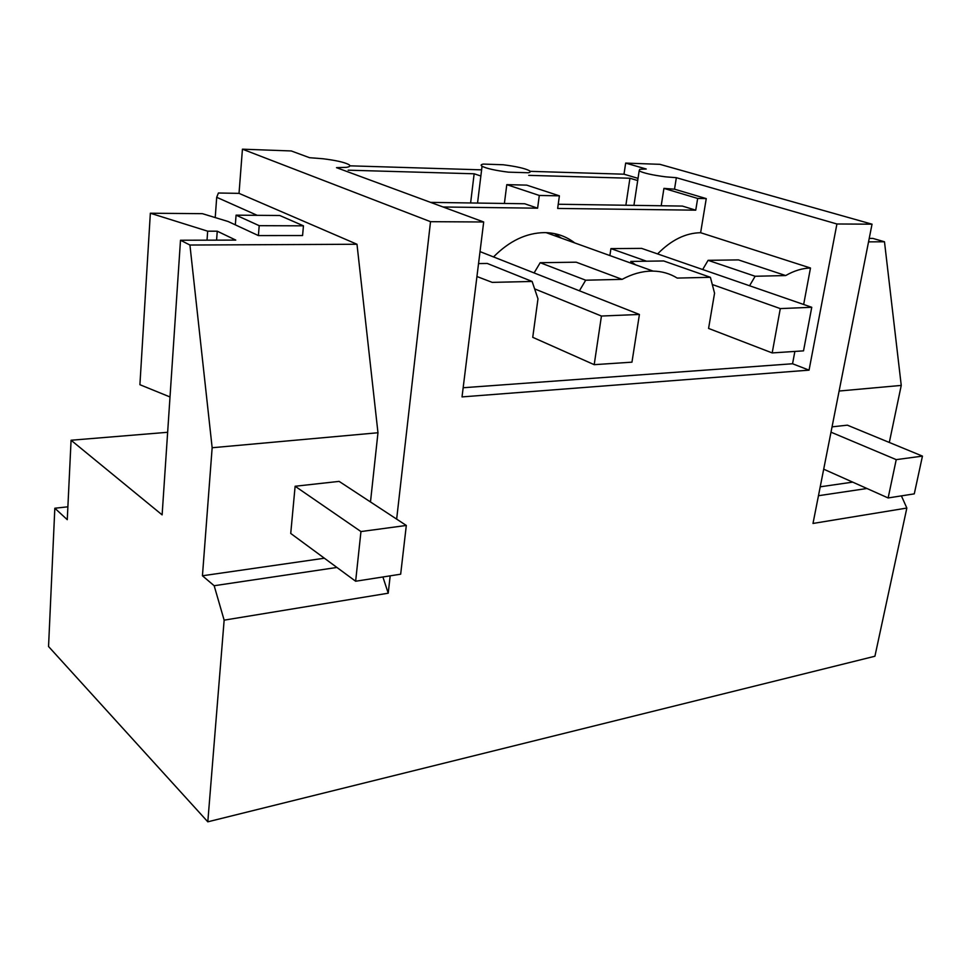 <?xml version="1.0" encoding="UTF-8"?>
<svg xmlns="http://www.w3.org/2000/svg" width="971" height="971" viewBox="0 0 971 971"><rect width="100%" height="100%" fill="white"/><g stroke="black" fill="none" stroke-linecap="round" stroke-linejoin="round"><path stroke-width="1.46" d="M633.929 205.354L639.161 170.896L639.707 169.306L646.237 169.015L625.664 163.092L624.001 174.197L638.032 178.361M794.873 351.429L792.554 363.761L809.049 370.145L836.917 223.985L676.35 177.693L674.517 189.187L706.257 198.606L700.625 232.712L810.482 268.02L803.66 304.481M625.664 163.092L659.892 164.33L872.031 224.18L812.994 523.454L906.841 508.051L901.404 495.878M167.643 432.289L71.077 440.239L67.266 519.679L54.825 508.234L48.55 646.516L207.806 821.818L874.92 656.238L906.841 508.051M872.031 224.18L836.917 223.985M809.049 370.145L462.026 396.908L483.692 221.983L336.5 167.655L346.416 167.328C350.046 166.757 350.81 165.823 348.723 164.512C344.268 162.242 335.675 160.324 322.942 158.746L309.555 157.703L291.264 150.954L242.434 149.182L239.024 193.363L356.988 244.255L377.974 432.75L370.485 501.958M242.434 149.182L430.517 221.679L483.692 221.983M430.517 221.679L396.654 519.121M390.184 575.839L388.218 593.208L382.902 576.98M207.806 821.818L224.143 620.153L388.218 593.208M639.161 170.896C643.603 173.129 652.463 175.12 665.742 176.856L676.35 177.693M257.194 215.331L216.703 197.295L218.414 193.011L239.024 193.363M624.001 174.197L530.142 171.333M481.616 169.852L349.876 165.823M839.114 391.034L901.246 385.414L884.484 241.779L872.82 238.393L869.227 238.405M884.484 241.779L868.547 241.864M852.684 482.126L820.216 486.811M901.246 385.414L889.315 442.448M832.05 426.852L847.355 425.164L922.45 456.115L914.281 493.863L888.137 497.953L896.233 459.635L922.45 456.115M866.957 488.498L818.456 495.72M54.825 508.234L67.885 506.813M661.202 205.755L663.933 188.386L674.517 189.187M663.933 188.386L697.663 198.448L706.257 198.606M574.747 242.932C566.445 236.536 556.917 233.101 546.151 232.652L544.379 232.615C526.209 232.906 509.253 241.014 493.523 256.939M700.625 232.712C685.611 232.955 671.277 240.019 657.585 253.917M558.228 204.25L682.37 206.07L695.746 210.173L697.663 198.448M695.746 210.173L557.657 208.437L559.393 195.839L539.306 195.462L537.606 208.182L443.092 206.993M785.685 275.558L755.147 276.262L708.102 260.325L738.458 259.9L785.685 275.558C794.132 270.715 802.398 268.202 810.482 268.02M792.554 363.761L463.155 387.745M755.147 276.262L749.563 285.753M546.151 232.652L653.07 271.091C661.955 271.285 670.014 273.616 677.224 278.082L710.408 277.305L714.559 293.206L708.575 328.429L772.188 352.922L780.296 308.596L811.756 307.285L641.6 248.382L610.929 248.612L646.48 261.199M653.07 271.091L651.262 271.103C641.661 271.31 631.939 274.065 622.12 279.357L585.695 280.206L579.408 290.802M476.931 276.517L492.236 282.379L532.12 281.456L537.983 298.837L532.739 337.325L594.203 364.671L601.437 316.036L639.416 314.458L480.026 251.61M637.704 180.557L629.936 178.239L528.734 175.35M480.863 176.018L474.151 173.785L348.164 170.18M635.592 264.804L630.762 261.43L663.666 260.956L710.408 277.305M585.695 280.206L540.192 262.704L576.204 262.194L622.12 279.357M504.398 203.461L506.789 184.648L526.683 185.121L559.393 195.839M506.789 184.648L539.306 195.462M708.102 260.325L702.676 269.525M503.136 164.754L483.364 164.087C480.924 164.524 480.487 165.24 482.053 166.247C486.507 168.517 495.283 170.483 508.379 172.158L528.309 172.753C530.494 172.304 530.846 171.612 529.353 170.653C524.862 168.371 516.123 166.405 503.136 164.754M629.936 178.239L625.87 205.245M554.453 233.61L561.456 238.15M430.578 202.381L524.692 203.752L537.606 208.182M540.192 262.704L534.099 272.936M532.12 281.456L487.296 263.457L478.545 263.578M474.151 173.785L470.619 202.963M377.974 432.75L212.151 447.74L189.928 245.032L356.988 244.255M258.395 235.577L259.196 225.673L303.45 225.83L302.576 235.54L258.395 235.577L228.161 221.522L202.405 213.669L150.347 213.232L139.909 384.698L170.01 396.969M189.928 245.032L180.497 240.238L235.771 240.092L217.249 231.195L207.673 231.183L150.347 213.232M212.151 447.74L202.441 575.779L324.375 558.216M406.315 525.457L339.122 481.385L295.123 486.253L290.73 533.443L355.641 581.241L360.957 531.562L406.315 525.457L400.671 574.201L355.641 581.241M202.441 575.779L214.166 585.731L336.913 567.452M224.143 620.153L214.166 585.731M71.077 440.239L162.121 514.873L180.497 240.238M216.703 197.295L215.222 217.577M217.249 231.195L216.582 240.14M207.673 231.183L207.029 240.165M609.885 255.567L610.929 248.612M772.188 352.922L803.527 350.859L811.756 307.285M712.289 284.515L780.296 308.596M594.203 364.671L631.963 362.171L639.416 314.458M534.62 288.873L601.437 316.036M896.233 459.635L830.994 432.18M823.699 469.187L888.137 497.953M360.957 531.562L295.123 486.253M235.334 224.859L236.074 215.161L259.196 225.673M303.45 225.83L279.769 215.501L236.074 215.161M477.55 203.06L482.053 166.247"/></g></svg>
